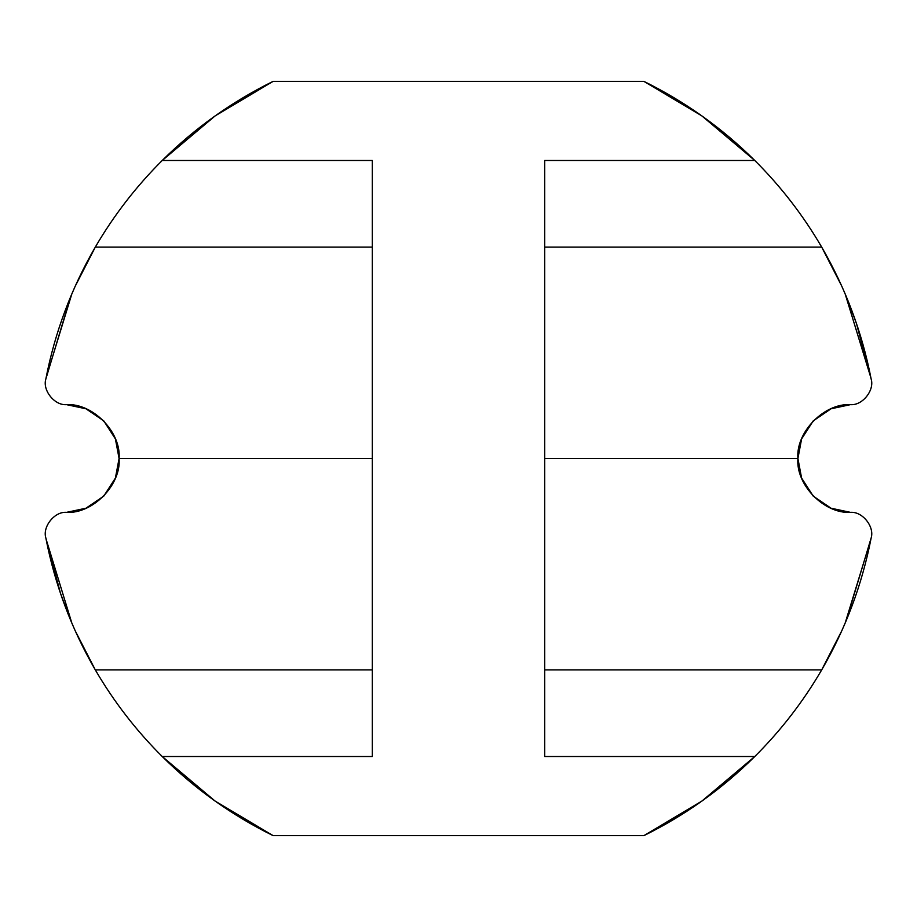 <?xml version="1.0" encoding="UTF-8"?>
<svg xmlns="http://www.w3.org/2000/svg" width="917" height="917" viewBox="0 0 917 917"><rect width="100%" height="100%" fill="white"/><g stroke="black" fill="none" stroke-linecap="round" stroke-linejoin="round"><path stroke-width="1.38" d="M841.726 286.07L821.701 247.109C803.166 215.323 780.86 186.449 754.783 160.486C722.115 128.082 685.148 101.718 643.883 81.361L273.117 81.361C231.852 101.718 194.885 128.082 162.217 160.486L372.302 160.486L372.302 756.514L162.217 756.514C194.885 788.918 231.852 815.282 273.117 835.639L643.883 835.639L654.658 830.149M643.883 81.361L701.872 115.909L754.783 160.486L544.698 160.486L544.698 756.514L754.783 756.514L701.872 801.091L643.883 835.639C685.148 815.282 722.115 788.918 754.783 756.514C780.86 730.551 803.166 701.677 821.701 669.891L841.852 630.655M846.368 620.224L871.15 537.981C874.726 526.679 862.312 511.262 850.506 512.362C824.2 514.013 795.647 484.761 797.916 458.5C795.647 432.239 824.2 402.987 850.506 404.638C862.312 405.738 874.726 390.321 871.15 379.019L856.512 323.655M544.698 669.891L821.701 669.891C845.6 628.695 862.083 584.725 871.15 537.981C874.726 526.679 862.312 511.262 850.506 512.362C862.312 511.262 874.726 526.679 871.15 537.981M850.506 512.362L831.031 508.213L813.241 496.131L801.596 478.066L797.916 458.5L801.596 438.934L813.241 420.869L831.031 408.787L850.506 404.638C862.312 405.738 874.726 390.321 871.15 379.019C862.083 332.275 845.6 288.305 821.701 247.109L544.698 247.109M856.501 323.621L846.368 296.776M70.632 296.776L45.85 379.019C54.917 332.275 71.4 288.305 95.299 247.109C113.834 215.323 136.14 186.449 162.217 160.486L215.128 115.909L273.117 81.361L262.342 86.851M372.302 247.109L95.299 247.109L75.148 286.345M45.85 379.019C42.274 390.321 54.688 405.738 66.494 404.638C54.688 405.738 42.274 390.321 45.85 379.019C42.274 390.321 54.688 405.738 66.494 404.638C92.8 402.987 121.353 432.239 119.084 458.5L115.404 438.934L103.759 420.869L85.969 408.787L66.494 404.638M66.494 512.362C92.8 514.013 121.353 484.761 119.084 458.5L115.404 478.066L103.759 496.131L85.969 508.213L66.494 512.362C54.688 511.262 42.274 526.679 45.85 537.981C42.274 526.679 54.688 511.262 66.494 512.362C54.688 511.262 42.274 526.679 45.85 537.981L60.488 593.345M60.499 593.379L70.632 620.224M75.274 630.93L95.299 669.891C71.4 628.695 54.917 584.725 45.85 537.981M273.117 835.639L215.128 801.091L162.217 756.514C136.14 730.551 113.834 701.677 95.299 669.891L372.302 669.891M71.847 293.887L46.045 377.999L71.847 293.887M870.955 377.999L845.153 293.887L870.955 377.999M850.506 404.638C862.312 405.738 874.726 390.321 871.15 379.019M845.153 623.113L870.955 539.001L845.153 623.113M46.045 539.001L71.847 623.113L46.045 539.001M797.916 458.5L544.698 458.5M119.084 458.5L372.302 458.5"/></g></svg>
